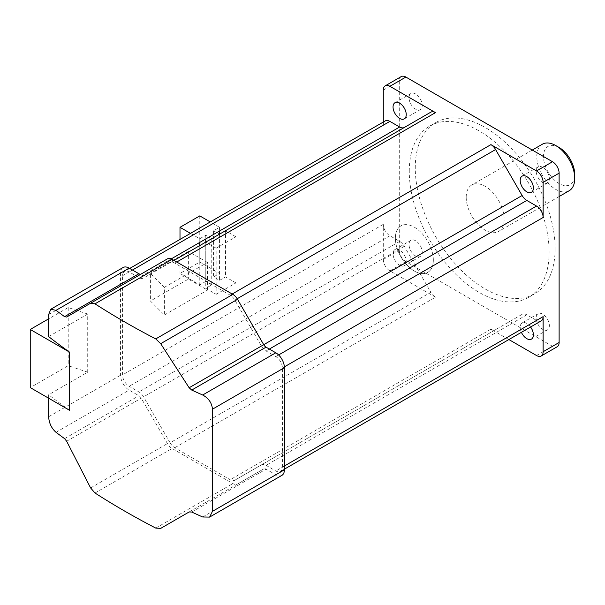 <?xml version="1.0" encoding="UTF-8"?>
<svg xmlns="http://www.w3.org/2000/svg" width="605" height="605" viewBox="0 0 605 605"><rect width="100%" height="100%" fill="white"/><g stroke="black" fill="none" stroke-linecap="round" stroke-linejoin="round"><path stroke-width="0.45" stroke-dasharray="3.02 2.27" d="M542.345 144.224A26.839 15.496 -120 0 0 540.499 145.639A26.839 15.496 -120 0 0 543.388 176.932A26.839 15.496 -120 0 0 569.192 190.719M399.088 227.283A26.839 15.496 -120 0 0 401.97 258.585A26.839 15.496 -120 0 0 427.773 272.363A26.839 15.496 -120 0 0 429.618 270.957A26.839 15.496 -120 0 0 426.737 239.656A26.839 15.496 -120 0 0 400.933 225.877A26.839 15.496 -120 0 0 399.088 227.283M559.118 147.491A22.113 12.765 -120 0 0 546.542 147.559A22.113 12.765 -120 0 0 549.832 174.701A22.113 12.765 -120 0 0 571.695 183.527A22.113 12.765 -120 0 0 574.75 174.565M94.993 493.007L172.092 448.494A9.325 5.385 60 0 1 167.434 443.571L141.23 398.196A4.659 2.692 -120 0 0 138.9 395.73L129.152 390.104A12.153 7.018 60 0 1 120.561 375.221L120.561 273.082A12.153 7.018 60 0 1 123.072 267.516M48.634 398.211L48.634 394.747A795.87 459.49 0 0 0 69.552 410.288M170.096 442.807L143.566 396.85A9.325 5.385 -120 0 0 138.9 391.927L129.152 386.3A9.325 5.385 60 0 1 122.558 374.881L122.558 275.736A9.325 5.385 60 0 1 124.486 271.463A9.325 5.385 60 0 1 129.152 271.925L138.9 277.559A9.325 5.385 -120 0 0 143.566 278.02L170.096 262.699A9.325 5.385 60 0 1 174.762 263.16L230.195 295.164A9.325 5.385 60 0 1 234.853 300.088L261.39 346.045A9.325 5.385 -120 0 0 266.049 350.968L275.804 356.595A9.325 5.385 60 0 1 282.399 368.014L282.399 467.158A9.325 5.385 60 0 1 280.463 471.431A9.325 5.385 60 0 1 275.804 470.962L266.049 465.336A9.325 5.385 -120 0 0 261.39 464.874L234.853 480.196A9.325 5.385 60 0 1 230.195 479.735L174.762 447.73A9.325 5.385 60 0 1 170.096 442.807L430.836 292.268A9.325 5.385 -120 0 0 435.494 297.191L174.762 447.73M508.873 339.556L490.927 329.196A9.325 5.385 -120 0 0 495.593 329.657L522.123 314.343A9.325 5.385 60 0 1 526.789 314.804L536.537 320.431A9.325 5.385 -120 0 0 541.203 320.892M430.836 112.167L404.299 127.481A9.325 5.385 60 0 1 404.253 127.504M281.877 475.371A12.153 7.018 60 0 1 275.804 474.774L266.049 469.14A4.659 2.692 -120 0 0 263.72 468.913L237.523 484.038A9.325 5.385 60 0 1 232.857 483.577L172.092 448.494M141.199 273.997A4.659 2.692 -120 0 0 141.23 273.982L167.434 258.857M48.634 336.607L87.717 314.04L87.717 372.181L48.634 394.747M87.717 372.181L68.214 365.677L30.25 387.593M87.717 314.04L68.214 307.544L48.634 318.843M66.656 317.035L141.23 273.982L66.656 317.035M189.176 511.951L237.523 484.038M189.138 511.966L263.72 468.913M435.494 297.191L389.885 270.858A9.325 5.385 -120 0 1 383.29 259.439L383.29 224.342A9.325 5.385 -120 0 0 389.885 235.761L399.64 241.395A9.325 5.385 60 0 1 404.299 246.311L430.836 292.268M401.206 76.601A9.325 5.385 -120 0 0 399.277 80.873L399.277 250.213A9.325 5.385 -120 0 0 405.872 261.632L552.524 346.302A9.325 5.385 -120 0 0 557.182 346.763M495.593 329.657L234.853 480.196L495.593 329.657M174.028 260.43L170.096 262.699L174.028 260.43M216.159 248.194L235.942 236.774L235.942 282.913L225.552 276.916L219.562 280.38L213.565 276.916L219.562 273.452L199.779 262.033L179.995 273.452L199.779 284.872L205.776 281.416L211.765 284.872L205.776 288.335L216.159 294.332L216.159 248.194L205.776 242.197L205.776 288.335M216.159 294.332L235.942 282.913M383.29 122.044L383.29 125.197L122.558 275.736M164.394 287.315L207.47 262.441L207.47 290.12L188.367 279.094L150.403 301.01L164.394 314.993L164.394 287.315L150.403 273.324L150.403 301.01M164.394 314.993L207.47 290.12M385.226 120.932A9.325 5.385 -120 0 0 383.29 125.197M68.214 307.544L68.214 365.677M399.64 250.001A9.325 5.385 -120 0 0 394.974 249.54A9.325 5.385 -120 0 0 393.545 257.012A9.325 5.385 -120 0 0 399.64 265.232A9.325 5.385 -120 0 0 404.299 265.693A9.325 5.385 -120 0 0 405.728 258.222A9.325 5.385 -120 0 0 399.64 250.001M530.6 327.01A9.325 5.385 -120 0 0 526.789 323.41A9.325 5.385 -120 0 0 522.123 322.949A9.325 5.385 -120 0 0 521.404 332.319M409.267 171.313A98.895 57.097 60 0 1 429.747 126.037A98.895 57.097 60 0 1 505.961 152.536A98.895 57.097 60 0 1 549.128 252.058A98.895 57.097 60 0 1 528.641 297.327A98.895 57.097 60 0 1 452.434 270.836A98.895 57.097 60 0 1 409.267 171.313M415.62 240.775A9.325 5.385 -120 0 0 410.961 240.314A9.325 5.385 -120 0 0 409.532 247.785A9.325 5.385 -120 0 0 415.62 256.006A9.325 5.385 -120 0 0 420.286 256.467A9.325 5.385 -120 0 0 421.715 248.995A9.325 5.385 -120 0 0 415.62 240.775M415.62 93.956A9.325 5.385 -120 0 0 410.961 93.495A9.325 5.385 -120 0 0 409.532 100.967A9.325 5.385 -120 0 0 415.62 109.18A9.325 5.385 -120 0 0 420.286 109.641A9.325 5.385 -120 0 0 421.715 102.169A9.325 5.385 -120 0 0 415.62 93.956M542.776 167.366A9.325 5.385 -120 0 0 538.11 166.904A9.325 5.385 -120 0 0 536.68 174.376A9.325 5.385 -120 0 0 542.776 182.589A9.325 5.385 -120 0 0 547.434 183.05A9.325 5.385 -120 0 0 548.864 175.579A9.325 5.385 -120 0 0 542.776 167.366M542.776 314.184A9.325 5.385 -120 0 0 538.11 313.723A9.325 5.385 -120 0 0 536.68 321.195A9.325 5.385 -120 0 0 542.776 329.415A9.325 5.385 -120 0 0 547.434 329.876A9.325 5.385 -120 0 0 548.864 322.404A9.325 5.385 -120 0 0 542.776 314.184M207.47 262.441L188.367 251.408L188.367 279.094M188.367 251.408L150.403 273.324M235.942 236.774L225.552 230.777L225.552 276.916M225.552 230.777L219.562 234.233L213.565 230.777L219.562 227.314L210.26 221.944M190.484 233.364L199.779 238.733L205.776 235.269L211.765 238.733L205.776 242.197M555.118 248.595A98.895 57.097 60 0 1 534.639 293.871A98.895 57.097 60 0 1 458.431 267.372A98.895 57.097 60 0 1 415.264 167.85A98.895 57.097 60 0 1 435.744 122.581A98.895 57.097 60 0 1 511.951 149.072A98.895 57.097 60 0 1 555.118 248.595M211.765 238.733L211.765 284.872M219.562 234.233L219.562 280.38M219.562 227.314L219.562 230.989M219.562 234.143L219.562 273.452M213.565 230.777L213.565 276.916M199.779 215.894L199.779 262.033M199.779 238.733L199.779 242.408M199.779 245.562L199.779 284.872M179.995 239.414L179.995 273.452M205.776 235.269L205.776 238.945M205.776 242.098L205.776 281.416M466.213 197.268A26.839 15.496 60 0 1 471.771 184.979A26.839 15.496 60 0 1 492.455 192.171A26.839 15.496 60 0 1 504.169 219.184A26.839 15.496 60 0 1 498.611 231.473A26.839 15.496 60 0 1 477.927 224.281A26.839 15.496 60 0 1 466.213 197.268M433.331 260.082A26.839 15.496 60 0 1 427.773 272.363A26.839 15.496 60 0 1 407.089 265.179A26.839 15.496 60 0 1 395.375 238.158A26.839 15.496 60 0 1 400.933 225.877A26.839 15.496 60 0 1 421.617 233.069A26.839 15.496 60 0 1 433.331 260.082M66.656 441.249L141.23 398.196M64.584 438.64L138.9 395.73M56.023 432.318L129.152 390.104M90.606 487.933L167.434 443.571M48.634 314.608L120.561 273.082M48.634 416.747L120.561 375.221M155.757 528.089L232.857 483.577M191.732 512.049L266.049 469.14M237.175 298.749L234.853 300.088M232.191 294.015L230.195 295.164M171.238 258.887L138.9 277.559M383.29 224.342L122.558 374.881M389.885 235.761L129.152 386.3M202.675 516.988L275.804 474.774M399.64 241.395L138.9 391.927M404.299 246.311L143.566 396.85M278.625 354.969L275.804 356.595M269.346 349.062L266.049 350.968M284.365 366.88L282.399 368.014M389.885 270.858L405.872 261.632M536.537 355.528L552.524 346.302M490.927 329.196L230.195 479.735M263.72 344.699L261.39 346.045M526.789 314.804L266.049 465.336M536.537 320.431L275.804 470.962M176.758 262.01L174.762 263.16M132.45 270.027L129.152 271.925M284.395 466.009L282.399 467.158M383.29 90.1L399.277 80.873M383.29 259.439L399.277 250.213M559.118 196.534L498.611 231.473M532.271 150.048L471.771 184.979M284.395 469.162L280.463 471.431M522.123 314.343L261.39 464.874M129.72 268.446L124.486 271.463M531.447 192.284L547.434 183.05M522.123 176.131L538.11 166.904M394.974 102.721L410.961 93.495M404.299 118.867L420.286 109.641M404.299 265.693L420.286 256.467M394.974 249.54L410.961 240.314M522.123 322.949L538.11 313.723M531.447 339.102L547.434 329.876M528.641 297.327L534.639 293.871M429.747 126.037L435.744 122.581"/><path stroke-width="0.91" d="M559.118 196.534L569.192 190.719A26.839 15.496 -120 0 0 571.037 189.312A26.839 15.496 -120 0 0 574.75 178.43A26.839 15.496 -120 0 0 555.768 145.555A26.839 15.496 -120 0 0 542.345 144.224L532.271 150.048M574.75 178.43L574.75 174.565A22.113 12.765 -120 0 0 559.118 147.491L555.768 145.555M48.634 398.211L48.634 416.747C49.058 423.145 51.523 428.332 56.023 432.318A795.87 459.49 0 0 0 64.584 438.64L66.656 441.249L90.606 487.933L94.993 493.007A795.87 459.49 180 0 0 124.554 511.021A795.87 459.49 180 0 0 155.757 528.089L160.688 528.399L189.176 511.951M160.688 528.399L189.138 511.966L191.732 512.049A795.87 459.49 180 0 0 202.675 516.988L209.587 517.109L212.468 511.338L212.468 409.199C211.848 402.9 208.589 398.173 202.675 395.005A795.87 459.49 0 0 1 191.732 390.066L189.138 387.76L160.688 343.678L155.757 338.913A795.87 459.49 180 0 1 124.554 321.845A795.87 459.49 180 0 1 94.993 303.831L90.606 303.211L66.656 317.035L64.584 316.657A795.87 459.49 180 0 1 56.023 310.335L50.782 309.253L48.634 314.608L48.634 336.607A795.87 459.49 0 0 0 69.552 352.148L69.552 410.288L30.25 387.593L30.25 329.46L69.552 352.148M155.757 338.913L232.857 294.393A9.325 5.385 60 0 1 237.523 299.316L263.72 344.699A4.659 2.692 -120 0 0 266.049 347.157L275.804 352.791A12.153 7.018 60 0 1 284.395 367.666L284.395 469.813A12.153 7.018 60 0 1 281.877 475.371L209.587 517.109M50.782 309.253L123.072 267.516A12.153 7.018 60 0 1 129.152 268.121L138.9 273.747A4.659 2.692 -120 0 0 141.199 273.997M167.434 258.857L90.606 303.211L167.434 258.857A9.325 5.385 60 0 1 172.092 259.318L232.857 294.393M48.634 318.843L30.25 329.46M490.927 144.633L536.537 170.965A9.325 5.385 -120 0 1 543.131 182.385L543.131 217.482A9.325 5.385 -120 0 0 536.537 206.063L526.789 200.429A9.325 5.385 60 0 1 522.123 195.513L495.593 149.556A9.325 5.385 -120 0 0 490.927 144.633L232.191 294.015M404.253 127.504A9.325 5.385 60 0 1 399.64 127.02L389.885 121.393A9.325 5.385 -120 0 0 385.226 120.932L129.72 268.446M508.873 339.556L536.537 355.528A9.325 5.385 -120 0 0 541.203 355.99A9.325 5.385 -120 0 0 543.131 351.724L543.131 316.627L284.395 466.009M383.29 122.044L383.29 90.1A9.325 5.385 -120 0 1 385.226 85.834A9.325 5.385 -120 0 1 389.885 86.296L435.494 112.628A9.325 5.385 -120 0 0 430.836 112.167L174.028 260.43L430.836 112.167M541.203 355.99L557.182 346.763A9.325 5.385 -120 0 0 559.118 342.49L559.118 173.151A9.325 5.385 -120 0 0 552.524 161.732L405.872 77.062A9.325 5.385 -120 0 0 401.206 76.601L385.226 85.834M284.395 469.162L541.203 320.892A9.325 5.385 -120 0 0 543.131 316.627M526.789 176.592A9.325 5.385 -120 0 0 522.123 176.131A9.325 5.385 -120 0 0 520.693 183.602A9.325 5.385 -120 0 0 526.789 191.815A9.325 5.385 -120 0 0 531.447 192.284A9.325 5.385 -120 0 0 532.876 184.812A9.325 5.385 -120 0 0 526.789 176.592M399.64 103.183A9.325 5.385 -120 0 0 394.974 102.721A9.325 5.385 -120 0 0 393.545 110.193A9.325 5.385 -120 0 0 399.64 118.406A9.325 5.385 -120 0 0 404.299 118.867A9.325 5.385 -120 0 0 405.728 111.396A9.325 5.385 -120 0 0 399.64 103.183M521.404 332.319A9.325 5.385 -120 0 0 526.789 338.641A9.325 5.385 -120 0 0 531.447 339.102A9.325 5.385 -120 0 0 530.6 327.01M210.26 221.944L199.779 215.894L179.995 227.314L190.484 233.364M219.562 230.989L219.562 234.143M199.779 242.408L199.779 245.562M179.995 227.314L179.995 239.414M205.776 238.945L205.776 242.098M64.584 316.657L138.9 273.747M56.023 310.335L129.152 268.121M94.993 303.831L172.092 259.318M495.593 149.556L237.175 298.749M189.138 387.76L522.123 195.513M160.688 343.678L237.523 299.316M399.64 127.02L171.238 258.887M212.468 511.338L284.395 469.813M536.537 206.063L278.625 354.969M526.789 200.429L269.346 349.062M543.131 217.482L284.365 366.88M435.494 112.628L176.758 262.01M536.537 170.965L552.524 161.732M389.885 86.296L405.872 77.062M191.732 390.066L266.049 347.157M212.468 409.199L284.395 367.666M389.885 121.393L132.45 270.027M543.131 351.724L559.118 342.49M543.131 182.385L559.118 173.151M202.675 395.005L275.804 352.791"/></g></svg>
